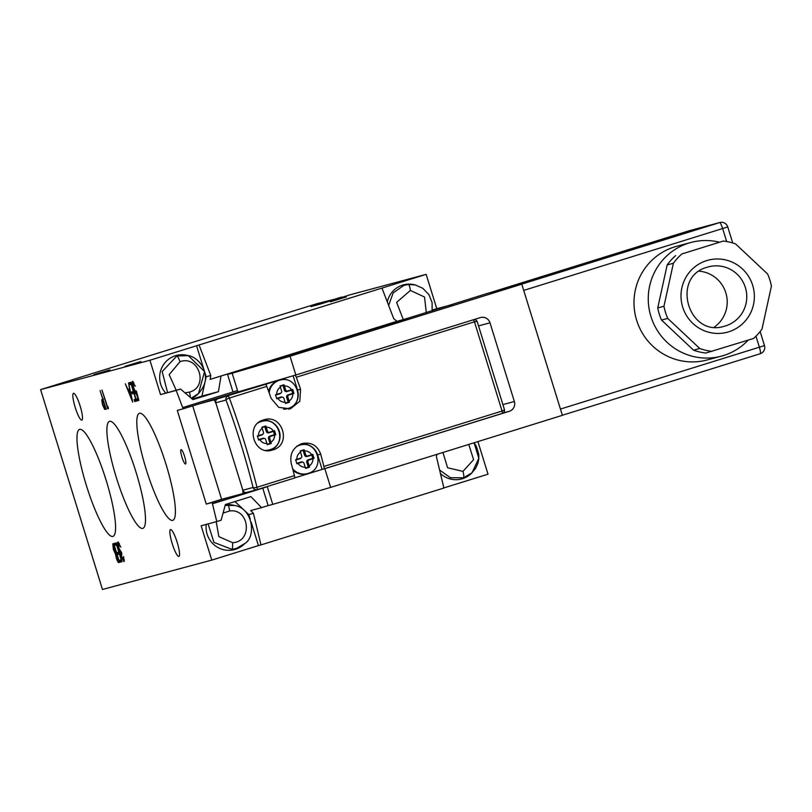 <?xml version="1.0" encoding="UTF-8"?>
<svg xmlns="http://www.w3.org/2000/svg" width="812" height="812" viewBox="0 0 812 812"><rect width="100%" height="100%" fill="white"/><g stroke="black" fill="none" stroke-linecap="round" stroke-linejoin="round"><path stroke-width="1.22" d="M136.051 472.208A56.048 10.211 -107.3 0 0 109.6 421.327A56.048 10.211 -107.3 0 0 116.319 477.507A56.048 10.211 -107.3 0 0 142.882 528.358A56.048 10.211 -107.3 0 0 136.051 472.208M165.973 464.18A56.048 10.211 -107.3 0 0 139.512 413.288A56.048 10.211 -107.3 0 0 146.241 469.478A56.048 10.211 -107.3 0 0 172.804 520.33A56.048 10.211 -107.3 0 0 165.973 464.18M106.139 480.247A56.048 10.211 -107.3 0 0 79.688 429.365A56.048 10.211 -107.3 0 0 86.407 485.546A56.048 10.211 -107.3 0 0 112.969 536.397A56.048 10.211 -107.3 0 0 106.139 480.247M184.618 456.456A7.521 1.37 -107.3 0 0 181.056 449.635A7.521 1.37 -107.3 0 0 181.969 457.166A7.521 1.37 -107.3 0 0 185.522 463.997A7.521 1.37 -107.3 0 0 184.618 456.456M172.225 543.675A14.058 2.558 72.7 0 1 170.53 529.586A14.058 2.558 72.7 0 1 177.178 542.345A14.058 2.558 72.7 0 1 178.873 556.423A14.058 2.558 72.7 0 1 172.225 543.675M75.201 407.38A14.058 2.558 72.7 0 1 73.496 393.292A14.058 2.558 72.7 0 1 80.144 406.051A14.058 2.558 72.7 0 1 81.85 420.139A14.058 2.558 72.7 0 1 75.201 407.38M388.633 305.403L393.16 292.909L403.95 285.357L408.466 284.474L415.429 284.992L422.758 288.26L428.888 294.563L432.106 302.551L432.136 310.854M426.31 312.661L424.534 297.019L410.395 290.432L396.611 302.368L403.3 319.593M442.946 452.467L447.595 467.783L462.972 471.386L473.589 459.683L468.778 444.438M474.076 442.794L478.816 458.252L472.016 472.828L463.54 477.811L450.376 477.72L439.596 470.016M225.157 505.368L234.698 505.511M234.688 505.511C253.029 508.424 256.298 536.742 244.889 543.451L236.404 548.445L231.887 549.328L213.962 542.416L208.085 523.892M216.215 521.71L218.854 536.641L232.587 542.69C252.897 541.908 249.71 508.221 229.664 510.951L223.067 513.093M184.963 392.835L189.45 392.125C209.07 387.06 198.991 354.692 180 361.685L169.17 374.647L176.194 390.217M167.566 392.531L162.167 371.571L176.813 356.001L188.303 355.626L204.563 371.581L198.493 393.566L191.399 398.073M188.211 355.605L187.227 355.362A22.878 22.503 75 0 0 165.709 393.028M206.258 524.379A22.878 22.503 75 0 0 244.087 544.213L244.889 543.451M234.627 505.49L233.623 505.247A22.878 22.503 75 0 0 225.31 504.851M415.358 284.971L414.353 284.728A22.878 22.503 75 0 0 387.314 301.952M440.429 473.508A22.878 22.503 75 0 0 471.214 473.579L475.659 468.301L477.913 463.276L478.796 458.912L478.806 454.537L476.38 446.316L474.106 442.784M346.338 296.959L330.443 301.78L346.338 296.959M109.823 369.856L93.918 374.677L109.823 369.856M140.882 361.513L124.987 366.334L140.882 361.513M114.36 543.411L116.309 542.893L122.115 561.63L120.166 562.148L119.567 560.229L121.211 559.793L119.425 554.028L117.781 554.464L117.192 552.546L118.826 552.099L116.593 544.893L114.959 545.339L114.36 543.411M121.861 556.951L123.465 559.701L123.607 556.545L124.063 561.62L121.546 557.022L118.653 548.293C117.557 544.456 117.334 542.335 117.973 541.929L120.836 547.136L118.562 543.847L118.917 548.049L121.8 553.642L121.546 557.022M128.56 382.899L132.681 402.092L125.281 383.782L127.991 389.557L129.555 389.141L128.56 382.899M107.509 406.771L108.037 406.629L108.432 408.598L107.793 408.771L101.987 390.034L107.509 406.771M211.78 560.107L102.464 589.471L40.6 389.618L149.915 360.254L160.543 394.602L180.528 389.049L176.174 390.41L183.147 408.822L177.27 410.405L206.278 504.079L212.145 502.506L216.774 521.558L201.143 525.76L211.78 560.107L258.429 545.593L251.192 522.217M100.089 390.552L106.199 409.197L104.646 409.309L102.515 404.752L101.733 399.808L102.769 399.2L100.089 390.552M102.657 401.27L102.657 399.524L101.733 399.808L102.515 399.26M136.325 390.958L138.872 400.428L137.461 400.803L136.863 398.885L138.04 398.57L136.406 394.064C135.614 393.921 134.619 391.973 133.422 388.227C132.204 384.117 131.93 381.813 132.579 381.305L135.269 386.299L133.158 383.223L133.747 388.217L135.868 392.125L136.325 390.958M128.915 382.807L130.864 382.279L136.66 401.016L134.711 401.544L134.122 399.616L135.756 399.179L133.97 393.414L132.336 393.85L131.737 391.932L133.381 391.496L131.148 384.289L129.504 384.726L128.915 382.807M112.807 543.837L113.741 543.583L119.547 562.32L118.867 562.503C118.298 562.878 117.456 561.437 116.339 558.148L115.507 554.058L113.355 549.45L112.807 543.837M40.6 389.618L316.842 303.718L341.69 297.425M341.578 297.07L310.884 306.611L320.09 304.145L350.784 294.594L426.148 274.354L149.915 360.254M192.312 399.098L201.924 396.114L206.167 376.758L204.797 372.332M203.832 369.216L196.565 345.75M191.561 398.469A22.878 22.503 75 0 0 197.692 394.327L198.493 393.566C204.005 387.222 206.268 381.122 205.274 375.286C203.609 362.294 193.043 356.082 188.303 355.626M250.228 519.112L248.827 514.585L234.962 501.562M432.258 310.813L432.42 310.052L436.785 308.702L426.148 274.354M443.87 487.931L488.012 474.198L477.923 441.596M160.543 394.602L176.174 390.41M436.947 454.334L436.369 456.456L443.89 488.032L260.957 544.913L253.435 513.346L250.735 510.535L261.535 507.642L250.908 496.599L225.391 504.536L221.128 520.198L216.774 521.558M268.153 505.582L261.535 507.642M260.957 544.913L258.429 545.593M267.3 486.723L212.531 503.755M382.026 288.179L393.708 318.639L396.855 321.319L407.644 318.426L210.135 379.387L210.775 375.52L199.092 345.07M396.855 321.319L210.135 379.387M180.528 389.049L192.911 399.616L218.428 391.678L220.935 376.484M237.53 390.542L182.761 407.573M436.785 308.702L452.426 304.541M452.406 304.5L432.42 310.052M267.229 486.5L272.761 504.384L330.636 487.393L562.381 415.328L521.791 284.18L487.616 293.355L227.563 374.464L232.171 373.236L237.967 391.963L183.147 408.822M192.688 405.858L221.615 499.309L206.278 504.079M227.492 497.736L212.145 502.506M218.428 391.678L201.924 396.114M210.775 375.52L206.167 376.758M253.435 513.346L248.827 514.585M108.422 408.578L107.793 408.771M106.443 409.096L104.646 409.309M105.57 409.025L104.596 407.553M102.657 399.524L103.439 398.976M104.667 407.533L105.296 407.36L103.357 401.118L102.738 401.24L102.83 404.66L104.667 407.533M138.862 400.387L137.461 400.803M138.375 400.519L137.796 398.631M136.842 393.546L135.929 392.105M133.219 383.203L133.158 381.65M133.95 382.98L133.158 383.223M136.578 391.902L135.868 392.125M136.649 400.986L134.711 401.544M135.634 401.26L135.046 399.372M132.336 393.85L133.97 393.414M133.259 393.566L132.671 391.678M129.504 384.726L131.148 384.289M130.427 384.441L129.849 382.553M129.341 391.252L128.59 389.395M129.981 391.1L128.753 391.435L131.574 398.428L129.981 391.1L128.753 391.435M124.246 559.458L123.465 559.701M124.358 560.919L123.607 559.661M121.546 552.82L120.765 553.063M121.678 552.779L120.815 551.277M120.47 551.389L119.892 551.561M118.613 543.837L118.562 542.233M119.405 543.583L118.562 543.847M122.104 561.589L120.166 562.148M121.089 561.863L120.501 559.976M119.719 553.906L117.781 554.464M118.704 554.18L118.126 552.292M116.898 544.781L114.959 545.339M115.883 545.055L115.294 543.167M119.516 562.219L118.278 560.574M116.634 558.037L118.643 560.483L117.09 554.383L116.573 554.525L116.339 558.148M116.481 554.566L116.42 553.774L115.507 554.058M116.42 553.774L115.649 552.657M114.33 545.471L113.589 545.705L113.355 549.45M113.467 545.755L113.589 543.624M113.67 549.359L115.263 552.556L116.187 552.556L113.589 545.705M198.493 404.051L213.678 399.971A6.537 1.188 -107.3 0 1 216.763 405.909L241.895 487.098A6.537 1.188 -107.3 0 1 242.686 493.655L221.615 499.309M242.676 493.655A6.537 1.188 -107.3 0 0 242.686 493.655L246.371 492.508L242.697 493.645M285.459 403.452L289.437 402.214L287.874 397.068A1.634 1.604 -105 0 1 288.92 395.028L293.954 393.455L292.706 389.415L287.661 390.968A1.634 1.604 -105 0 1 285.651 389.882L284.027 384.756L280.059 385.984L281.652 391.13A1.634 1.604 -105 0 1 280.607 393.16L275.532 394.754L276.78 398.793L281.865 397.22A1.634 1.604 -105 0 1 283.875 398.306L285.459 403.452M267.28 444.712L271.249 443.474L269.685 438.328A1.634 1.604 -105 0 1 270.741 436.288L275.765 434.714L274.517 430.675L269.482 432.228A1.634 1.604 -105 0 1 267.463 431.142L265.839 426.006L261.87 427.244L263.474 432.38A1.634 1.604 -105 0 1 262.418 434.42L257.353 436.014L258.602 440.053L263.677 438.48A1.634 1.604 -105 0 1 265.697 439.566L267.28 444.712M305.566 468.402L309.534 467.174L307.971 462.018A1.634 1.604 -105 0 1 309.027 459.978L314.061 458.404L312.813 454.365L307.768 455.918A1.634 1.604 -105 0 1 305.748 454.842L304.135 449.706L300.156 450.934L301.76 456.08A1.634 1.604 -105 0 1 300.714 458.12L295.639 459.704L296.887 463.743L301.973 462.18A1.634 1.604 -105 0 1 303.982 463.256L305.566 468.402M258.246 422.839A14.707 14.464 -105 0 1 261.616 421.458L260.804 421.672A14.707 14.464 75 0 0 258.855 422.352M266.427 450.477A14.707 14.464 75 0 0 268.437 450.081L269.249 449.868A14.707 14.464 -105 0 1 265.666 450.355M296.339 446.651A14.707 14.464 -105 0 1 299.902 445.149L299.1 445.372A14.707 14.464 75 0 0 297.019 446.103M293.051 470.249A14.707 14.464 75 0 0 306.733 473.782L307.535 473.569A14.707 14.464 -105 0 1 292.665 468.757M269.188 392.947A14.707 14.464 -105 0 1 279.795 380.199L278.993 380.412A14.707 14.464 75 0 0 268.64 391.435M284.444 409.238A14.707 14.464 75 0 0 286.626 408.832L287.428 408.609A14.707 14.464 -105 0 1 283.561 409.096M272.812 449.919C292.218 444.905 282.444 413.075 263.535 419.936C244.392 424.879 254.227 456.709 272.812 449.919L272.243 450.081M264.103 419.774L263.535 419.936M270.437 450.447A15.692 15.428 75 0 0 262.357 420.352M294.665 477.882L324.029 468.839A3.268 0.599 -107.3 0 0 323.887 466.464A163.445 29.76 -107.3 0 0 320.699 454.172C317.411 445.311 311.108 441.799 301.77 443.646C293.071 447.402 289.559 453.959 291.234 463.337A163.445 29.76 72.7 0 1 294.421 475.619A3.268 0.599 72.7 0 1 294.563 478.004L257.12 489.646A3.268 0.599 72.7 0 1 257.11 489.646A3.268 3.218 75 0 1 256.998 489.677A3.268 3.268 0 0 0 257.12 489.646A3.268 0.599 72.7 0 0 256.978 487.271A3.268 0.944 165.9 0 1 253.08 487.474A160.177 29.171 -107.3 0 0 226.01 400.042L215.799 402.782L242.859 490.225L253.08 487.474A3.268 3.218 75 0 0 256.998 489.677L246.777 492.427A3.268 3.218 -105 0 1 242.859 490.225M323.887 466.464L502.07 411.045A3.268 0.599 72.7 0 1 502.212 413.43A3.268 3.268 0 0 0 504.364 409.349A3.268 0.964 162.9 0 1 504.364 409.349L477.294 321.897A3.268 0.924 162.7 0 0 477.294 321.897L504.364 409.339A3.268 0.964 162.9 0 1 502.07 411.045L474.452 321.826L296.268 377.245A3.268 0.599 -107.3 0 0 295.142 375.185M477.294 321.897A3.268 3.268 0 0 0 475.396 319.837L475.396 319.837A3.268 3.268 111.9 0 1 477.294 321.887A3.268 0.924 162.7 0 0 474.452 321.826A3.268 0.599 72.7 0 0 473.345 319.776M322.09 469.356L317.644 454.994A15.692 15.428 75 0 0 300.623 444.052M288.605 409.197A15.692 15.428 75 0 0 297.537 390.044L293.122 375.773M286.89 377.61L265.565 384.32A3.268 0.599 72.7 0 1 266.803 386.4A163.445 29.76 72.7 0 1 271.127 398.387L278.739 407.37L290.381 408.832L299.801 401.28L300.592 389.222A163.445 29.76 -107.3 0 0 296.268 377.245M266.762 383.518L217.9 398.712L265.565 384.32M302.338 443.484L301.77 443.646M215.799 402.782A3.268 3.218 -105 0 1 217.9 398.712M266.803 386.4L229.36 398.053A3.268 0.893 159.7 0 0 226.01 400.042A3.268 3.218 75 0 1 228.111 395.962A3.268 0.599 72.7 0 1 229.36 398.053A163.445 29.76 72.7 0 1 256.978 487.271L294.421 475.619M285.347 403.046L288.169 402.173L286.687 397.403A2.03 2 -105 0 1 287.996 394.865L292.685 393.404L291.67 390.115L292.706 389.415M292.685 393.404L293.954 393.455M288.169 402.173L289.437 402.214M276.659 398.387L280.942 397.058A2.03 2 -105 0 1 281.987 397.027L282.708 397.2M281.226 392.795L280.698 393.312A2.03 2 -105 0 1 279.917 393.759L275.644 395.099M291.67 390.115L286.981 391.567A2.03 2 -105 0 1 284.464 390.217L282.992 385.446L280.16 386.329M282.992 385.446L284.027 384.756M305.444 467.996L308.276 467.123L306.794 462.353A2.03 2 -105 0 1 308.103 459.815L312.793 458.354L311.767 455.065L307.088 456.517A2.03 2 -105 0 1 304.571 455.167L303.099 450.396L300.267 451.279M311.767 455.065L312.813 454.365M312.793 458.354L314.061 458.404M308.276 467.123L309.534 467.174M296.766 463.337L301.039 462.008A2.03 2 -105 0 1 302.094 461.977L302.805 462.15M301.333 457.755L300.795 458.262A2.03 2 -105 0 1 300.024 458.719L295.751 460.049M303.099 450.396L304.135 449.706M267.158 444.306L269.98 443.423L268.508 438.663A2.03 2 -105 0 1 269.817 436.125L274.497 434.664L273.482 431.365L274.517 430.675M274.497 434.664L275.765 434.714M269.98 443.423L271.249 443.474M258.48 439.647L262.753 438.318A2.03 2 -105 0 1 263.798 438.277L264.519 438.45M263.047 434.055L262.509 434.562A2.03 2 -105 0 1 261.738 435.019L257.455 436.348M273.482 431.365L268.792 432.826A2.03 2 -105 0 1 266.285 431.476L264.803 426.706L261.982 427.589M264.803 426.706L265.839 426.006M232.171 373.236L290.036 356.245L295.832 374.982L480.318 317.614A7.846 7.714 -105 0 1 490.001 322.811L514.361 401.504A7.846 7.714 -105 0 1 509.317 411.288L324.83 468.656L330.636 487.393M315.888 471.285L324.83 468.656M272.761 504.384L268.163 505.622L262.753 488.134M521.791 284.18L290.036 356.245M227.563 374.464L232.983 391.963M295.832 374.982L237.967 391.963M719.229 242.159A58.84 57.855 75 0 0 690.91 242.473A58.84 57.855 75 0 0 688.779 243.092A58.84 57.855 75 0 0 650.605 315.401A58.84 57.855 75 0 0 721.442 356.133A58.84 57.855 75 0 0 723.573 355.514A58.84 57.855 75 0 0 748.177 340.137M690.91 242.473L676.64 246.31A58.84 57.855 75 0 0 674.508 246.929A58.84 57.855 75 0 0 636.334 319.238A58.84 57.855 75 0 0 707.171 359.96L721.442 356.133M489.453 292.858L520.066 284.636L719.564 222.6L688.962 230.821L489.453 292.858A6.537 1.188 -107.3 0 0 489.443 292.868L688.952 230.821A6.537 1.188 72.7 0 1 688.952 230.821A6.537 1.188 72.7 0 1 688.962 230.821A6.537 6.425 -105 0 1 689.195 230.75L719.808 222.529A6.537 6.425 -105 0 0 719.564 222.6A6.537 1.188 72.7 0 1 722.65 228.537L523.71 290.402M675.655 255.618A55.571 54.637 75 0 0 667.17 264.925L657.75 307.91A55.571 54.637 75 0 0 661.516 320.09L693.56 350.175A55.571 54.637 75 0 0 705.811 353.047L753.495 338.482A55.571 54.637 75 0 0 761.971 329.164L771.4 286.179A55.571 54.637 75 0 0 767.634 274.009L735.581 243.915A55.571 54.637 75 0 0 723.34 241.052L681.867 253.953A55.571 54.637 75 0 0 673.392 263.261L667.17 264.925M673.392 263.261L663.962 306.246L657.75 307.91M663.962 306.246A55.571 54.637 75 0 0 667.728 318.416L661.516 320.09M667.728 318.416L699.782 348.51L693.56 350.175M699.782 348.51A55.571 54.637 75 0 0 712.022 351.373M723.34 241.052L681.867 253.953M714.276 327.094A30.724 30.217 75 0 0 726.151 293.934A30.724 30.217 75 0 0 699.264 271.188M408.466 284.474A8.496 1.553 85 0 1 410.395 290.432M462.972 471.386A8.496 1.543 72.7 0 1 463.54 477.811M227.736 504.993A8.496 1.553 85 0 1 229.664 510.951M231.887 549.328A8.496 1.492 -95 0 0 232.587 542.69M189.45 392.125A8.496 1.543 72.7 0 1 190.302 397.393M180 361.685A8.496 1.543 -107.3 0 0 176.813 356.001M106.189 409.177L105.519 409.38M119.537 562.29L118.867 562.503M213.678 399.971L263.961 384.34M287.966 408.456A14.707 14.464 -105 0 1 287.428 408.609L287.966 408.456C305.85 403.838 297.385 374.545 279.795 380.199M277.978 398.428A8.171 8.039 75 0 0 285.103 402.255M280.434 387.182A8.171 8.039 75 0 0 276.73 394.368M269.777 449.716A14.707 14.464 -105 0 1 269.249 449.868L269.787 449.716C287.671 445.098 279.196 415.805 261.616 421.458M259.799 439.688A8.171 8.039 75 0 0 266.915 443.514M262.246 428.431A8.171 8.039 75 0 0 258.541 435.628M308.073 473.406A14.707 14.464 -105 0 1 307.535 473.569L308.073 473.406C325.957 468.788 317.482 439.495 299.902 445.149M298.085 463.378A8.171 8.039 75 0 0 305.21 467.204M300.541 452.132A8.171 8.039 75 0 0 296.827 459.328M270.903 442.276A8.171 8.039 75 0 0 274.618 435.08M309.199 465.966A8.171 8.039 75 0 0 312.904 458.77M289.092 401.016A8.171 8.039 75 0 0 292.797 393.82M502.212 413.43L324.029 468.839L502.212 413.43A3.268 3.268 -68.1 0 0 504.374 409.36M474.787 319.593L475.396 319.837A3.268 3.268 111.9 0 0 473.873 319.613M297.537 390.044L300.592 389.222M317.644 454.994L320.699 454.172M291.549 389.76A8.171 8.039 75 0 0 284.423 385.944M311.646 454.72A8.171 8.039 75 0 0 304.53 450.893M273.36 431.02A8.171 8.039 75 0 0 266.245 427.193M287.996 394.865L288.92 395.028M286.687 397.403L287.874 397.068M280.942 397.058L281.865 397.22M279.917 393.759L280.607 393.16M284.464 390.217L285.651 389.882M286.981 391.567L287.661 390.968M304.571 455.167L305.748 454.842M307.088 456.517L307.768 455.918M308.103 459.815L309.027 459.978M306.794 462.353L307.971 462.018M301.039 462.008L301.973 462.18M300.024 458.719L300.714 458.12M269.817 436.125L270.741 436.288M268.508 438.663L269.685 438.328M262.753 438.318L263.677 438.48M261.738 435.019L262.418 434.42M266.285 431.476L267.463 431.142M268.792 432.826L269.482 432.228M509.317 411.288L503.176 412.943M514.361 401.504L502.902 404.589M490.001 322.811L478.542 325.896M706.663 260.611A37.271 36.642 -105 0 1 752.673 285.337A37.271 36.642 -105 0 1 728.699 331.814A37.271 36.642 -105 0 1 682.689 307.098A37.271 36.642 -105 0 1 706.663 260.611M707.455 267.168C670.499 276.547 688.261 338.025 724.507 326.201A30.724 30.217 75 0 0 725.613 325.876A30.724 30.217 75 0 0 745.548 288.118A30.724 30.217 75 0 0 708.561 266.843A30.724 30.217 75 0 0 707.465 267.168L708.561 266.843M560.442 409.065L759.382 347.201L755.972 336.188M726.679 241.54L722.65 228.537L727.745 226.913L732.718 242.971M760.164 353.748L562.361 415.257L760.174 353.748A6.537 1.188 72.7 0 1 760.164 353.748A6.537 6.537 0 0 0 764.478 345.577L759.382 347.201A6.537 1.188 72.7 0 1 760.174 353.748M294.563 478.004L257.12 489.646M727.745 226.913A6.537 6.537 0 0 0 719.808 222.529M760.144 331.57L764.478 345.577"/></g></svg>
